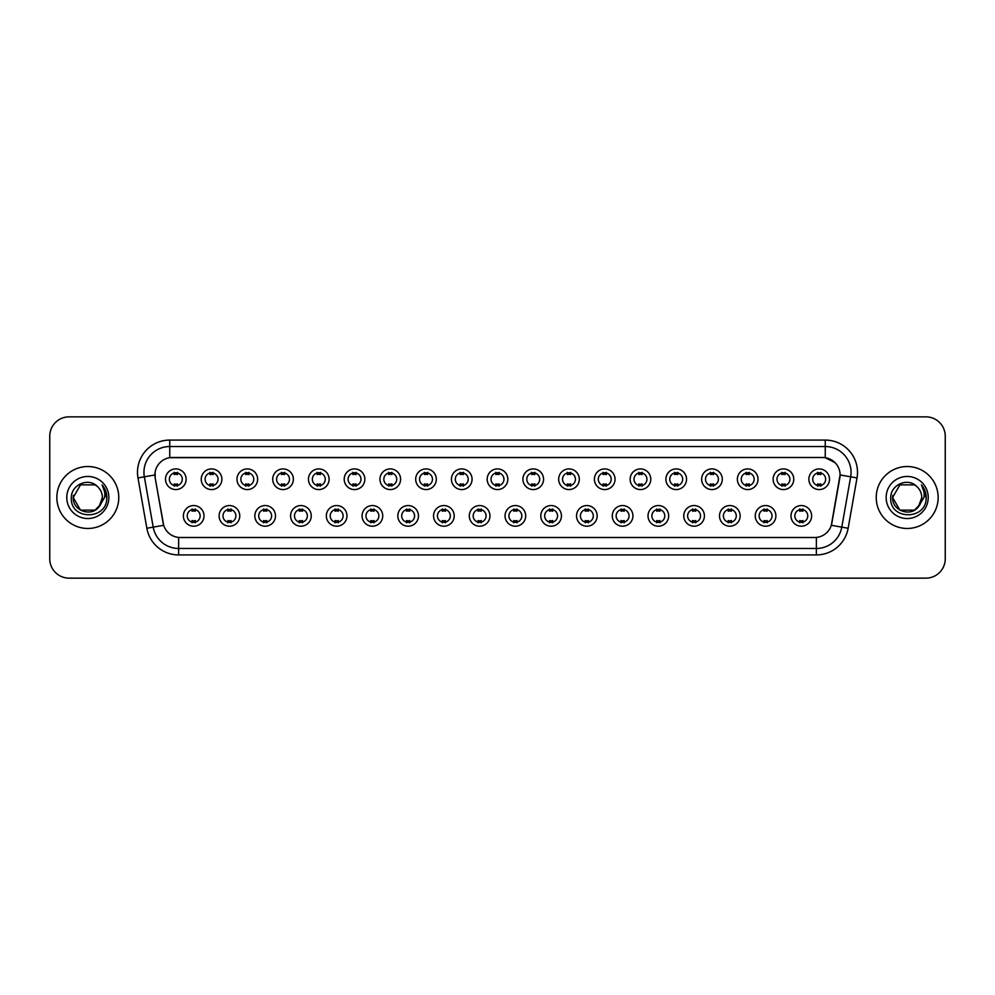 <?xml version="1.0" encoding="UTF-8"?>
<svg xmlns="http://www.w3.org/2000/svg" width="995" height="995" viewBox="0 0 995 995"><rect width="100%" height="100%" fill="white"/><g stroke="black" fill="none" stroke-linecap="round" stroke-linejoin="round"><path stroke-width="1.49" d="M239.758 515.883A10.323 10.323 0 0 1 229.435 526.206A10.323 10.323 0 0 1 219.111 515.883A10.323 10.323 0 0 1 229.435 505.56A10.323 10.323 0 0 1 239.758 515.883M222.979 515.883A6.455 6.455 0 0 0 229.435 522.338A6.455 6.455 0 0 0 235.877 515.883A6.455 6.455 0 0 0 229.435 509.44A6.455 6.455 0 0 0 222.979 515.883M275.491 515.883A10.323 10.323 0 0 1 265.167 526.206A10.323 10.323 0 0 1 254.844 515.883A10.323 10.323 0 0 1 265.167 505.56A10.323 10.323 0 0 1 275.491 515.883M258.725 515.883A6.455 6.455 0 0 0 265.167 522.338A6.455 6.455 0 0 0 271.623 515.883A6.455 6.455 0 0 0 265.167 509.44A6.455 6.455 0 0 0 258.725 515.883M311.236 515.883A10.323 10.323 0 0 1 300.913 526.206A10.323 10.323 0 0 1 290.59 515.883A10.323 10.323 0 0 1 300.913 505.56A10.323 10.323 0 0 1 311.236 515.883M294.47 515.883A6.455 6.455 0 0 0 300.913 522.338A6.455 6.455 0 0 0 307.368 515.883A6.455 6.455 0 0 0 300.913 509.44A6.455 6.455 0 0 0 294.47 515.883M346.981 515.883A10.323 10.323 0 0 1 336.658 526.206A10.323 10.323 0 0 1 326.335 515.883A10.323 10.323 0 0 1 336.658 505.56A10.323 10.323 0 0 1 346.981 515.883M330.203 515.883A6.455 6.455 0 0 0 336.658 522.338A6.455 6.455 0 0 0 343.113 515.883A6.455 6.455 0 0 0 336.658 509.44A6.455 6.455 0 0 0 330.203 515.883M382.727 515.883A10.323 10.323 0 0 1 372.404 526.206A10.323 10.323 0 0 1 362.08 515.883A10.323 10.323 0 0 1 372.404 505.56A10.323 10.323 0 0 1 382.727 515.883M365.949 515.883A6.455 6.455 0 0 0 372.404 522.338A6.455 6.455 0 0 0 378.859 515.883A6.455 6.455 0 0 0 372.404 509.44A6.455 6.455 0 0 0 365.949 515.883M418.472 515.883A10.323 10.323 0 0 1 408.149 526.206A10.323 10.323 0 0 1 397.826 515.883A10.323 10.323 0 0 1 408.149 505.56A10.323 10.323 0 0 1 418.472 515.883M401.694 515.883A6.455 6.455 0 0 0 408.149 522.338A6.455 6.455 0 0 0 414.592 515.883A6.455 6.455 0 0 0 408.149 509.44A6.455 6.455 0 0 0 401.694 515.883M454.205 515.883A10.323 10.323 0 0 1 443.882 526.206A10.323 10.323 0 0 1 433.559 515.883A10.323 10.323 0 0 1 443.882 505.56A10.323 10.323 0 0 1 454.205 515.883M437.439 515.883A6.455 6.455 0 0 0 443.882 522.338A6.455 6.455 0 0 0 450.337 515.883A6.455 6.455 0 0 0 443.882 509.44A6.455 6.455 0 0 0 437.439 515.883M489.95 515.883A10.323 10.323 0 0 1 479.627 526.206A10.323 10.323 0 0 1 469.304 515.883A10.323 10.323 0 0 1 479.627 505.56A10.323 10.323 0 0 1 489.95 515.883M473.172 515.883A6.455 6.455 0 0 0 479.627 522.338A6.455 6.455 0 0 0 486.082 515.883A6.455 6.455 0 0 0 479.627 509.44A6.455 6.455 0 0 0 473.172 515.883M525.696 515.883A10.323 10.323 0 0 1 515.373 526.206A10.323 10.323 0 0 1 505.05 515.883A10.323 10.323 0 0 1 515.373 505.56A10.323 10.323 0 0 1 525.696 515.883M508.918 515.883A6.455 6.455 0 0 0 515.373 522.338A6.455 6.455 0 0 0 521.828 515.883A6.455 6.455 0 0 0 515.373 509.44A6.455 6.455 0 0 0 508.918 515.883M561.441 515.883A10.323 10.323 0 0 1 551.118 526.206A10.323 10.323 0 0 1 540.795 515.883A10.323 10.323 0 0 1 551.118 505.56A10.323 10.323 0 0 1 561.441 515.883M544.663 515.883A6.455 6.455 0 0 0 551.118 522.338A6.455 6.455 0 0 0 557.561 515.883A6.455 6.455 0 0 0 551.118 509.44A6.455 6.455 0 0 0 544.663 515.883M597.174 515.883A10.323 10.323 0 0 1 586.851 526.206A10.323 10.323 0 0 1 576.528 515.883A10.323 10.323 0 0 1 586.851 505.56A10.323 10.323 0 0 1 597.174 515.883M580.408 515.883A6.455 6.455 0 0 0 586.851 522.338A6.455 6.455 0 0 0 593.306 515.883A6.455 6.455 0 0 0 586.851 509.44A6.455 6.455 0 0 0 580.408 515.883M632.919 515.883A10.323 10.323 0 0 1 622.596 526.206A10.323 10.323 0 0 1 612.273 515.883A10.323 10.323 0 0 1 622.596 505.56A10.323 10.323 0 0 1 632.919 515.883M616.141 515.883A6.455 6.455 0 0 0 622.596 522.338A6.455 6.455 0 0 0 629.051 515.883A6.455 6.455 0 0 0 622.596 509.44A6.455 6.455 0 0 0 616.141 515.883M668.665 515.883A10.323 10.323 0 0 1 658.342 526.206A10.323 10.323 0 0 1 648.019 515.883A10.323 10.323 0 0 1 658.342 505.56A10.323 10.323 0 0 1 668.665 515.883M651.887 515.883A6.455 6.455 0 0 0 658.342 522.338A6.455 6.455 0 0 0 664.797 515.883A6.455 6.455 0 0 0 658.342 509.44A6.455 6.455 0 0 0 651.887 515.883M704.41 515.883A10.323 10.323 0 0 1 694.087 526.206A10.323 10.323 0 0 1 683.764 515.883A10.323 10.323 0 0 1 694.087 505.56A10.323 10.323 0 0 1 704.41 515.883M687.632 515.883A6.455 6.455 0 0 0 694.087 522.338A6.455 6.455 0 0 0 700.53 515.883A6.455 6.455 0 0 0 694.087 509.44A6.455 6.455 0 0 0 687.632 515.883M740.156 515.883A10.323 10.323 0 0 1 729.832 526.206A10.323 10.323 0 0 1 719.509 515.883A10.323 10.323 0 0 1 729.832 505.56A10.323 10.323 0 0 1 740.156 515.883M723.377 515.883A6.455 6.455 0 0 0 729.832 522.338A6.455 6.455 0 0 0 736.275 515.883A6.455 6.455 0 0 0 729.832 509.44A6.455 6.455 0 0 0 723.377 515.883M775.889 515.883A10.323 10.323 0 0 1 765.565 526.206A10.323 10.323 0 0 1 755.242 515.883A10.323 10.323 0 0 1 765.565 505.56A10.323 10.323 0 0 1 775.889 515.883M759.123 515.883A6.455 6.455 0 0 0 765.565 522.338A6.455 6.455 0 0 0 772.02 515.883A6.455 6.455 0 0 0 765.565 509.44A6.455 6.455 0 0 0 759.123 515.883M811.634 515.883A10.323 10.323 0 0 1 801.311 526.206A10.323 10.323 0 0 1 790.988 515.883A10.323 10.323 0 0 1 801.311 505.56A10.323 10.323 0 0 1 811.634 515.883M794.856 515.883A6.455 6.455 0 0 0 801.311 522.338A6.455 6.455 0 0 0 807.766 515.883A6.455 6.455 0 0 0 801.311 509.44A6.455 6.455 0 0 0 794.856 515.883M204.012 515.883A10.323 10.323 0 0 1 193.689 526.206A10.323 10.323 0 0 1 183.366 515.883A10.323 10.323 0 0 1 193.689 505.56A10.323 10.323 0 0 1 204.012 515.883M187.234 515.883A6.455 6.455 0 0 0 193.689 522.338A6.455 6.455 0 0 0 200.144 515.883A6.455 6.455 0 0 0 193.689 509.44A6.455 6.455 0 0 0 187.234 515.883M221.885 479.242A10.323 10.323 0 0 1 211.562 489.565A10.323 10.323 0 0 1 201.239 479.242A10.323 10.323 0 0 1 211.562 468.919A10.323 10.323 0 0 1 221.885 479.242M205.107 479.242A6.455 6.455 0 0 0 211.562 485.697A6.455 6.455 0 0 0 218.017 479.242A6.455 6.455 0 0 0 211.562 472.787A6.455 6.455 0 0 0 205.107 479.242M257.63 479.242A10.323 10.323 0 0 1 247.307 489.565A10.323 10.323 0 0 1 236.984 479.242A10.323 10.323 0 0 1 247.307 468.919A10.323 10.323 0 0 1 257.63 479.242M240.852 479.242A6.455 6.455 0 0 0 247.307 485.697A6.455 6.455 0 0 0 253.75 479.242A6.455 6.455 0 0 0 247.307 472.787A6.455 6.455 0 0 0 240.852 479.242M293.363 479.242A10.323 10.323 0 0 1 283.04 489.565A10.323 10.323 0 0 1 272.717 479.242A10.323 10.323 0 0 1 283.04 468.919A10.323 10.323 0 0 1 293.363 479.242M276.598 479.242A6.455 6.455 0 0 0 283.04 485.697A6.455 6.455 0 0 0 289.495 479.242A6.455 6.455 0 0 0 283.04 472.787A6.455 6.455 0 0 0 276.598 479.242M329.109 479.242A10.323 10.323 0 0 1 318.786 489.565A10.323 10.323 0 0 1 308.462 479.242A10.323 10.323 0 0 1 318.786 468.919A10.323 10.323 0 0 1 329.109 479.242M312.33 479.242A6.455 6.455 0 0 0 318.786 485.697A6.455 6.455 0 0 0 325.241 479.242A6.455 6.455 0 0 0 318.786 472.787A6.455 6.455 0 0 0 312.33 479.242M364.854 479.242A10.323 10.323 0 0 1 354.531 489.565A10.323 10.323 0 0 1 344.208 479.242A10.323 10.323 0 0 1 354.531 468.919A10.323 10.323 0 0 1 364.854 479.242M348.076 479.242A6.455 6.455 0 0 0 354.531 485.697A6.455 6.455 0 0 0 360.986 479.242A6.455 6.455 0 0 0 354.531 472.787A6.455 6.455 0 0 0 348.076 479.242M400.599 479.242A10.323 10.323 0 0 1 390.276 489.565A10.323 10.323 0 0 1 379.953 479.242A10.323 10.323 0 0 1 390.276 468.919A10.323 10.323 0 0 1 400.599 479.242M383.821 479.242A6.455 6.455 0 0 0 390.276 485.697A6.455 6.455 0 0 0 396.719 479.242A6.455 6.455 0 0 0 390.276 472.787A6.455 6.455 0 0 0 383.821 479.242M436.332 479.242A10.323 10.323 0 0 1 426.009 489.565A10.323 10.323 0 0 1 415.686 479.242A10.323 10.323 0 0 1 426.009 468.919A10.323 10.323 0 0 1 436.332 479.242M419.567 479.242A6.455 6.455 0 0 0 426.009 485.697A6.455 6.455 0 0 0 432.464 479.242A6.455 6.455 0 0 0 426.009 472.787A6.455 6.455 0 0 0 419.567 479.242M472.078 479.242A10.323 10.323 0 0 1 461.755 489.565A10.323 10.323 0 0 1 451.431 479.242A10.323 10.323 0 0 1 461.755 468.919A10.323 10.323 0 0 1 472.078 479.242M455.3 479.242A6.455 6.455 0 0 0 461.755 485.697A6.455 6.455 0 0 0 468.21 479.242A6.455 6.455 0 0 0 461.755 472.787A6.455 6.455 0 0 0 455.3 479.242M507.823 479.242A10.323 10.323 0 0 1 497.5 489.565A10.323 10.323 0 0 1 487.177 479.242A10.323 10.323 0 0 1 497.5 468.919A10.323 10.323 0 0 1 507.823 479.242M491.045 479.242A6.455 6.455 0 0 0 497.5 485.697A6.455 6.455 0 0 0 503.955 479.242A6.455 6.455 0 0 0 497.5 472.787A6.455 6.455 0 0 0 491.045 479.242M543.568 479.242A10.323 10.323 0 0 1 533.245 489.565A10.323 10.323 0 0 1 522.922 479.242A10.323 10.323 0 0 1 533.245 468.919A10.323 10.323 0 0 1 543.568 479.242M526.79 479.242A6.455 6.455 0 0 0 533.245 485.697A6.455 6.455 0 0 0 539.7 479.242A6.455 6.455 0 0 0 533.245 472.787A6.455 6.455 0 0 0 526.79 479.242M579.314 479.242A10.323 10.323 0 0 1 568.991 489.565A10.323 10.323 0 0 1 558.668 479.242A10.323 10.323 0 0 1 568.991 468.919A10.323 10.323 0 0 1 579.314 479.242M562.536 479.242A6.455 6.455 0 0 0 568.991 485.697A6.455 6.455 0 0 0 575.433 479.242A6.455 6.455 0 0 0 568.991 472.787A6.455 6.455 0 0 0 562.536 479.242M615.047 479.242A10.323 10.323 0 0 1 604.724 489.565A10.323 10.323 0 0 1 594.401 479.242A10.323 10.323 0 0 1 604.724 468.919A10.323 10.323 0 0 1 615.047 479.242M598.281 479.242A6.455 6.455 0 0 0 604.724 485.697A6.455 6.455 0 0 0 611.179 479.242A6.455 6.455 0 0 0 604.724 472.787A6.455 6.455 0 0 0 598.281 479.242M650.792 479.242A10.323 10.323 0 0 1 640.469 489.565A10.323 10.323 0 0 1 630.146 479.242A10.323 10.323 0 0 1 640.469 468.919A10.323 10.323 0 0 1 650.792 479.242M634.014 479.242A6.455 6.455 0 0 0 640.469 485.697A6.455 6.455 0 0 0 646.924 479.242A6.455 6.455 0 0 0 640.469 472.787A6.455 6.455 0 0 0 634.014 479.242M686.538 479.242A10.323 10.323 0 0 1 676.214 489.565A10.323 10.323 0 0 1 665.891 479.242A10.323 10.323 0 0 1 676.214 468.919A10.323 10.323 0 0 1 686.538 479.242M669.759 479.242A6.455 6.455 0 0 0 676.214 485.697A6.455 6.455 0 0 0 682.669 479.242A6.455 6.455 0 0 0 676.214 472.787A6.455 6.455 0 0 0 669.759 479.242M722.283 479.242A10.323 10.323 0 0 1 711.96 489.565A10.323 10.323 0 0 1 701.637 479.242A10.323 10.323 0 0 1 711.96 468.919A10.323 10.323 0 0 1 722.283 479.242M705.505 479.242A6.455 6.455 0 0 0 711.96 485.697A6.455 6.455 0 0 0 718.402 479.242A6.455 6.455 0 0 0 711.96 472.787A6.455 6.455 0 0 0 705.505 479.242M758.016 479.242A10.323 10.323 0 0 1 747.693 489.565A10.323 10.323 0 0 1 737.37 479.242A10.323 10.323 0 0 1 747.693 468.919A10.323 10.323 0 0 1 758.016 479.242M741.25 479.242A6.455 6.455 0 0 0 747.693 485.697A6.455 6.455 0 0 0 754.148 479.242A6.455 6.455 0 0 0 747.693 472.787A6.455 6.455 0 0 0 741.25 479.242M793.761 479.242A10.323 10.323 0 0 1 783.438 489.565A10.323 10.323 0 0 1 773.115 479.242A10.323 10.323 0 0 1 783.438 468.919A10.323 10.323 0 0 1 793.761 479.242M776.983 479.242A6.455 6.455 0 0 0 783.438 485.697A6.455 6.455 0 0 0 789.893 479.242A6.455 6.455 0 0 0 783.438 472.787A6.455 6.455 0 0 0 776.983 479.242M829.507 479.242A10.323 10.323 0 0 1 819.183 489.565A10.323 10.323 0 0 1 808.86 479.242A10.323 10.323 0 0 1 819.183 468.919A10.323 10.323 0 0 1 829.507 479.242M812.728 479.242A6.455 6.455 0 0 0 819.183 485.697A6.455 6.455 0 0 0 825.639 479.242A6.455 6.455 0 0 0 819.183 472.787A6.455 6.455 0 0 0 812.728 479.242M186.14 479.242A10.323 10.323 0 0 1 175.816 489.565A10.323 10.323 0 0 1 165.493 479.242A10.323 10.323 0 0 1 175.816 468.919A10.323 10.323 0 0 1 186.14 479.242M169.361 479.242A6.455 6.455 0 0 0 175.816 485.697A6.455 6.455 0 0 0 182.272 479.242A6.455 6.455 0 0 0 175.816 472.787A6.455 6.455 0 0 0 169.361 479.242M146.862 528.258L137.982 477.936A32.263 32.263 0 0 1 169.747 440.076L825.253 440.076A32.263 32.263 0 0 1 857.018 477.936L848.138 528.258A32.263 32.263 0 0 1 816.373 554.924L178.627 554.924A32.263 32.263 0 0 1 146.862 528.258L153.205 527.139L144.337 476.816A25.808 25.808 0 0 1 169.747 446.531L825.253 446.531A25.808 25.808 0 0 1 850.663 476.816L841.795 527.139A25.808 25.808 0 0 1 816.373 548.469L178.627 548.469A25.808 25.808 0 0 1 153.205 527.139L163.677 525.298L155.183 477.948A17.425 17.425 0 0 1 172.334 457.501L822.666 457.501A17.425 17.425 0 0 1 839.817 477.948L831.857 523.109A17.425 17.425 0 0 1 814.706 537.499L180.294 537.499A17.425 17.425 0 0 1 163.143 523.109L155.183 477.948L155.108 472.339M56.852 497.5A30.969 30.969 0 0 0 87.821 528.469A30.969 30.969 0 0 0 118.778 497.5A30.969 30.969 0 0 0 87.821 466.531A30.969 30.969 0 0 0 56.852 497.5A30.969 30.969 0 0 0 87.821 528.469A30.969 30.969 0 0 0 118.778 497.5A30.969 30.969 0 0 0 87.821 466.531A30.969 30.969 0 0 0 56.852 497.5M876.222 497.5A30.969 30.969 0 0 0 907.179 528.469A30.969 30.969 0 0 0 938.148 497.5A30.969 30.969 0 0 0 907.179 466.531A30.969 30.969 0 0 0 876.222 497.5A30.969 30.969 0 0 0 907.179 528.469A30.969 30.969 0 0 0 938.148 497.5A30.969 30.969 0 0 0 907.179 466.531A30.969 30.969 0 0 0 876.222 497.5M169.747 440.076L169.747 457.688L822.666 457.501L825.253 457.688L834.979 462.6M814.706 537.499L180.294 537.499M850.663 476.816L840.091 474.951L831.322 525.298L841.795 527.139L850.663 476.816L857.018 477.936M945.25 436.208A19.353 19.353 0 0 0 925.897 416.855L69.103 416.855A19.353 19.353 0 0 0 49.75 436.208L49.75 558.792A19.353 19.353 0 0 0 69.103 578.145L925.897 578.145A19.353 19.353 0 0 0 945.25 558.792L945.25 436.208L945.25 558.792M49.75 436.208L49.75 558.792M925.897 416.855L69.103 416.855M69.103 578.145L925.897 578.145M177.433 472.326L177.433 474.565A4.95 4.95 0 0 0 174.2 474.565L174.2 472.326M174.2 486.157L174.2 483.918A4.95 4.95 0 0 0 177.433 483.918L177.433 486.157M192.072 522.798L192.072 520.572A4.95 4.95 0 0 0 195.306 520.572L195.306 522.798M195.306 508.98L195.306 511.206A4.95 4.95 0 0 0 192.072 511.206L192.072 508.98M213.166 472.326L213.166 474.565A4.95 4.95 0 0 0 209.945 474.565L209.945 472.326M209.945 486.157L209.945 483.918A4.95 4.95 0 0 0 213.166 483.918L213.166 486.157M248.912 472.326L248.912 474.565A4.95 4.95 0 0 0 245.69 474.565L245.69 472.326M245.69 486.157L245.69 483.918A4.95 4.95 0 0 0 248.912 483.918L248.912 486.157M284.657 472.326L284.657 474.565A4.95 4.95 0 0 0 281.436 474.565L281.436 472.326M281.436 486.157L281.436 483.918A4.95 4.95 0 0 0 284.657 483.918L284.657 486.157M320.402 472.326L320.402 474.565A4.95 4.95 0 0 0 317.169 474.565L317.169 472.326M317.169 486.157L317.169 483.918A4.95 4.95 0 0 0 320.402 483.918L320.402 486.157M227.818 522.798L227.818 520.572A4.95 4.95 0 0 0 231.039 520.572L231.039 522.798M231.039 508.98L231.039 511.206A4.95 4.95 0 0 0 227.818 511.206L227.818 508.98M263.563 522.798L263.563 520.572A4.95 4.95 0 0 0 266.784 520.572L266.784 522.798M266.784 508.98L266.784 511.206A4.95 4.95 0 0 0 263.563 511.206L263.563 508.98M299.308 522.798L299.308 520.572A4.95 4.95 0 0 0 302.53 520.572L302.53 522.798M302.53 508.98L302.53 511.206A4.95 4.95 0 0 0 299.308 511.206L299.308 508.98M95.11 510.137A14.589 14.589 0 0 0 102.398 497.5C102.311 493.097 100.644 489.428 97.373 486.48C88.406 477.09 71.192 484.839 71.354 497.5C69.712 520.012 106.216 520.609 106.801 498.594L106.838 497.5C106.776 492.712 105.184 488.52 102.062 484.901C104.438 488.806 105.283 492.998 104.574 497.5L99.09 506.741L102.398 497.5M100.769 504.204L95.11 510.137L80.52 510.137L73.232 497.5L80.52 510.137L95.11 510.137L98.692 507.214L95.11 510.137L80.52 510.137L73.232 497.5L80.52 510.137L95.11 510.137L98.915 506.952L95.11 510.137L80.52 510.137L73.232 497.5L80.52 510.137L95.11 510.137L100.769 504.204L95.11 510.137L80.52 510.137L73.232 497.5L80.52 510.137L95.11 510.137L100.769 504.204L95.11 510.137L80.52 510.137L73.232 497.5L80.52 484.863L95.11 484.863L97.373 486.48L95.11 484.863L80.52 484.863L73.232 497.5L80.52 484.863M73.394 495.348L73.232 497.5C72.486 510.435 90.781 517.251 98.692 507.214L99.09 506.741M66.777 497.5A21.032 21.032 0 0 0 87.821 518.532A21.032 21.032 0 0 0 108.853 497.5A21.032 21.032 0 0 0 87.821 476.468A21.032 21.032 0 0 0 66.777 497.5M73.232 497.5L80.52 484.863L95.11 484.863L97.373 486.48M102.199 485.062L106.826 498.047M914.48 510.137A14.589 14.589 0 0 0 921.768 497.5C921.681 493.097 920.014 489.428 916.743 486.48C907.776 477.09 890.562 484.839 890.724 497.5C889.082 520.012 925.586 520.609 926.171 498.594L926.208 497.5C926.146 492.712 924.554 488.52 921.432 484.901C923.808 488.806 924.654 492.998 923.945 497.5L918.46 506.741L921.768 497.5M914.741 509.975L918.285 506.952L914.48 510.137L899.89 510.137L892.602 497.5L899.89 510.137L914.48 510.137L920.139 504.204L914.48 510.137L899.89 510.137L892.602 497.5L899.89 484.863L914.48 484.863L916.743 486.48L914.48 484.863L899.89 484.863L892.602 497.5L899.89 484.863L914.48 484.863L916.743 486.48M918.285 506.952L914.48 510.137L899.89 510.137L892.602 497.5L899.89 510.137L914.48 510.137L918.062 507.214L914.48 510.137L899.89 510.137L892.602 497.5L892.764 495.348M920.139 504.204L914.48 510.137L899.89 510.137L892.602 497.5L899.89 510.137L914.48 510.137L918.385 506.841M892.602 497.5C891.856 510.435 910.139 517.251 918.062 507.214L918.46 506.741M886.147 497.5A21.032 21.032 0 0 0 907.179 518.532A21.032 21.032 0 0 0 928.223 497.5A21.032 21.032 0 0 0 907.179 476.468A21.032 21.032 0 0 0 886.147 497.5M921.569 485.062L926.196 498.047M356.148 472.326L356.148 474.565A4.95 4.95 0 0 0 352.914 474.565L352.914 472.326M352.914 486.157L352.914 483.918A4.95 4.95 0 0 0 356.148 483.918L356.148 486.157M391.881 472.326L391.881 474.565A4.95 4.95 0 0 0 388.659 474.565L388.659 472.326M388.659 486.157L388.659 483.918A4.95 4.95 0 0 0 391.881 483.918L391.881 486.157M427.626 472.326L427.626 474.565A4.95 4.95 0 0 0 424.405 474.565L424.405 472.326M424.405 486.157L424.405 483.918A4.95 4.95 0 0 0 427.626 483.918L427.626 486.157M335.041 522.798L335.041 520.572A4.95 4.95 0 0 0 338.275 520.572L338.275 522.798M338.275 508.98L338.275 511.206A4.95 4.95 0 0 0 335.041 511.206L335.041 508.98M370.787 522.798L370.787 520.572A4.95 4.95 0 0 0 374.008 520.572L374.008 522.798M374.008 508.98L374.008 511.206A4.95 4.95 0 0 0 370.787 511.206L370.787 508.98M406.532 522.798L406.532 520.572A4.95 4.95 0 0 0 409.753 520.572L409.753 522.798M409.753 508.98L409.753 511.206A4.95 4.95 0 0 0 406.532 511.206L406.532 508.98M463.371 472.326L463.371 474.565A4.95 4.95 0 0 0 460.15 474.565L460.15 472.326M460.15 486.157L460.15 483.918A4.95 4.95 0 0 0 463.371 483.918L463.371 486.157M499.117 472.326L499.117 474.565A4.95 4.95 0 0 0 495.883 474.565L495.883 472.326M495.883 486.157L495.883 483.918A4.95 4.95 0 0 0 499.117 483.918L499.117 486.157M534.85 472.326L534.85 474.565A4.95 4.95 0 0 0 531.628 474.565L531.628 472.326M531.628 486.157L531.628 483.918A4.95 4.95 0 0 0 534.85 483.918L534.85 486.157M570.595 472.326L570.595 474.565A4.95 4.95 0 0 0 567.374 474.565L567.374 472.326M567.374 486.157L567.374 483.918A4.95 4.95 0 0 0 570.595 483.918L570.595 486.157M606.341 472.326L606.341 474.565A4.95 4.95 0 0 0 603.119 474.565L603.119 472.326M603.119 486.157L603.119 483.918A4.95 4.95 0 0 0 606.341 483.918L606.341 486.157M442.277 522.798L442.277 520.572A4.95 4.95 0 0 0 445.499 520.572L445.499 522.798M445.499 508.98L445.499 511.206A4.95 4.95 0 0 0 442.277 511.206L442.277 508.98M478.01 522.798L478.01 520.572A4.95 4.95 0 0 0 481.244 520.572L481.244 522.798M481.244 508.98L481.244 511.206A4.95 4.95 0 0 0 478.01 511.206L478.01 508.98M513.756 522.798L513.756 520.572A4.95 4.95 0 0 0 516.99 520.572L516.99 522.798M516.99 508.98L516.99 511.206A4.95 4.95 0 0 0 513.756 511.206L513.756 508.98M549.501 522.798L549.501 520.572A4.95 4.95 0 0 0 552.722 520.572L552.722 522.798M552.722 508.98L552.722 511.206A4.95 4.95 0 0 0 549.501 511.206L549.501 508.98M585.247 522.798L585.247 520.572A4.95 4.95 0 0 0 588.468 520.572L588.468 522.798M588.468 508.98L588.468 511.206A4.95 4.95 0 0 0 585.247 511.206L585.247 508.98M642.086 472.326L642.086 474.565A4.95 4.95 0 0 0 638.852 474.565L638.852 472.326M638.852 486.157L638.852 483.918A4.95 4.95 0 0 0 642.086 483.918L642.086 486.157M677.831 472.326L677.831 474.565A4.95 4.95 0 0 0 674.598 474.565L674.598 472.326M674.598 486.157L674.598 483.918A4.95 4.95 0 0 0 677.831 483.918L677.831 486.157M713.564 472.326L713.564 474.565A4.95 4.95 0 0 0 710.343 474.565L710.343 472.326M710.343 486.157L710.343 483.918A4.95 4.95 0 0 0 713.564 483.918L713.564 486.157M749.31 472.326L749.31 474.565A4.95 4.95 0 0 0 746.088 474.565L746.088 472.326M746.088 486.157L746.088 483.918A4.95 4.95 0 0 0 749.31 483.918L749.31 486.157M785.055 472.326L785.055 474.565A4.95 4.95 0 0 0 781.834 474.565L781.834 472.326M781.834 486.157L781.834 483.918A4.95 4.95 0 0 0 785.055 483.918L785.055 486.157M820.8 472.326L820.8 474.565A4.95 4.95 0 0 0 817.567 474.565L817.567 472.326M817.567 486.157L817.567 483.918A4.95 4.95 0 0 0 820.8 483.918L820.8 486.157M620.992 522.798L620.992 520.572A4.95 4.95 0 0 0 624.213 520.572L624.213 522.798M624.213 508.98L624.213 511.206A4.95 4.95 0 0 0 620.992 511.206L620.992 508.98M656.725 522.798L656.725 520.572A4.95 4.95 0 0 0 659.959 520.572L659.959 522.798M659.959 508.98L659.959 511.206A4.95 4.95 0 0 0 656.725 511.206L656.725 508.98M692.47 522.798L692.47 520.572A4.95 4.95 0 0 0 695.692 520.572L695.692 522.798M695.692 508.98L695.692 511.206A4.95 4.95 0 0 0 692.47 511.206L692.47 508.98M728.216 522.798L728.216 520.572A4.95 4.95 0 0 0 731.437 520.572L731.437 522.798M731.437 508.98L731.437 511.206A4.95 4.95 0 0 0 728.216 511.206L728.216 508.98M763.961 522.798L763.961 520.572A4.95 4.95 0 0 0 767.182 520.572L767.182 522.798M767.182 508.98L767.182 511.206A4.95 4.95 0 0 0 763.961 511.206L763.961 508.98M799.694 522.798L799.694 520.572A4.95 4.95 0 0 0 802.928 520.572L802.928 522.798M802.928 508.98L802.928 511.206A4.95 4.95 0 0 0 799.694 511.206L799.694 508.98M825.253 440.076L825.253 457.688M137.982 477.936L144.337 476.816A25.808 25.808 0 0 1 143.939 472.339M144.337 476.816L154.909 474.951M816.373 537.424L816.373 554.924M178.627 554.924L178.627 537.424M841.795 527.139L848.138 528.258"/></g></svg>
